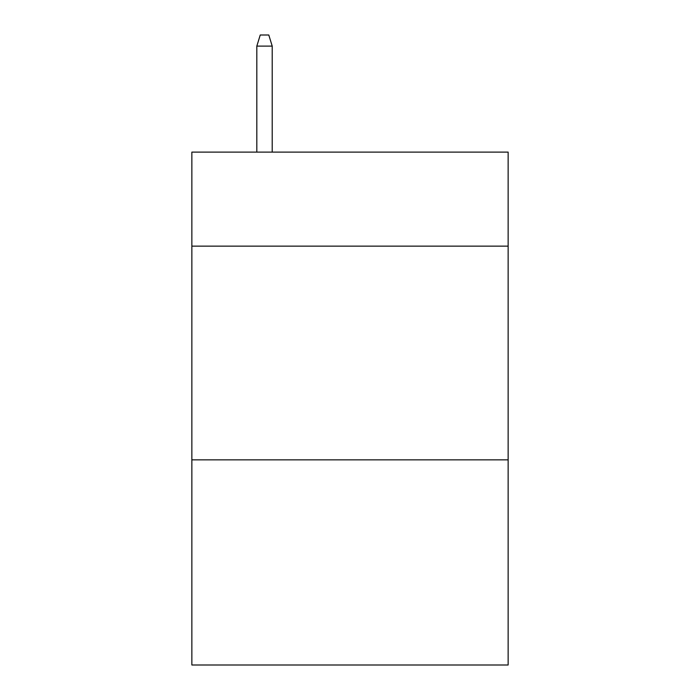 <?xml version="1.0" encoding="UTF-8"?>
<svg xmlns="http://www.w3.org/2000/svg" width="700" height="700" viewBox="0 0 700 700"><rect width="100%" height="100%" fill="white"/><g stroke="black" fill="none" stroke-linecap="round" stroke-linejoin="round"><path stroke-width="1.05" d="M508.139 246.138L508.139 152.11L191.861 152.11L191.861 246.138L508.139 246.138L508.139 665L191.861 665L191.861 246.138M508.139 459.847L191.861 459.847M272.213 152.11L272.213 46.113L256.821 46.113L256.821 152.11M256.821 46.113L260.243 35L268.791 35L272.213 46.113"/></g></svg>

